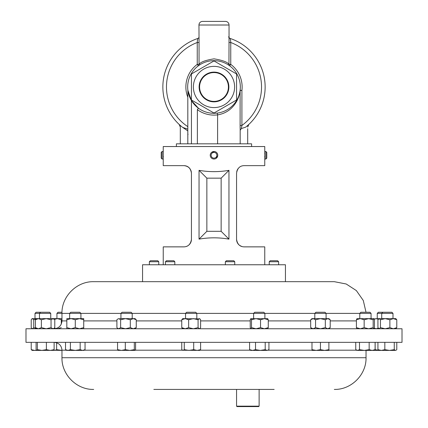 <?xml version="1.0" encoding="UTF-8"?>
<svg xmlns="http://www.w3.org/2000/svg" width="428" height="428" viewBox="0 0 428 428"><rect width="100%" height="100%" fill="white"/><g stroke="black" fill="none" stroke-linecap="round" stroke-linejoin="round"><path stroke-width="0.64" d="M163.261 151.822L163.239 159.023L162.105 159.023L162.105 151.507L161.222 152.389L161.222 158.135L162.105 159.023M163.346 157.017L163.368 156.311M217.724 155.803A3.761 3.761 0 0 0 214.54 151.544A3.761 3.761 0 0 0 210.276 154.727A3.761 3.761 0 0 0 213.46 158.986A3.761 3.761 0 0 0 217.724 155.803L216.252 158.274M211.159 154.856A2.873 2.873 0 0 0 213.588 158.109A2.873 2.873 0 0 0 216.841 155.674A2.873 2.873 0 0 0 214.412 152.422A2.873 2.873 0 0 0 211.159 154.856M269.228 261.743L270.223 260.748L277.638 260.748L278.628 261.743L269.228 261.743L269.228 264.761M149.372 261.743L150.362 260.748L157.777 260.748L158.772 261.743L149.372 261.743L149.372 264.761M165.427 261.743L166.422 260.748L173.832 260.748L174.827 261.743L165.427 261.743L165.427 264.761M225.358 261.743L226.353 260.748L233.763 260.748L234.758 261.743L225.358 261.743L225.358 264.761M264.52 264.761L142.556 264.761L142.556 281.683L93.673 281.683L334.327 281.683L285.444 281.683L285.444 264.761L264.52 264.761M228.873 86.98A14.873 14.873 0 0 0 214 72.107A14.873 14.873 0 0 0 199.127 86.98A14.873 14.873 0 0 0 214 101.853A14.873 14.873 0 0 0 228.873 86.98M199.587 86.98A14.413 14.413 0 0 1 214 72.567A14.413 14.413 0 0 1 228.413 86.98A14.413 14.413 0 0 1 214 101.393A14.413 14.413 0 0 1 199.587 86.98M251.605 146.542L251.605 143.835L176.395 143.835L176.395 146.542M234.608 86.98A20.608 20.608 0 0 1 214 107.583A20.608 20.608 0 0 1 193.392 86.98A20.608 20.608 0 0 1 214 66.372A20.608 20.608 0 0 1 234.608 86.98M191.439 86.98L191.439 100.002L214 113.029L236.561 100.002L236.561 73.953L214 60.926L191.439 73.953L191.439 86.98M191.402 100.478L187.887 90.292L187.817 97.258A28.125 28.125 0 0 1 197.249 64.382L198.325 65.832A1.803 1.787 53.5 0 0 199.047 64.382C200.539 62.039 205.531 60.198 214.021 58.85C222.485 60.209 227.461 62.049 228.953 64.382L229.039 38.242L228.691 36.658M202.567 21.4L225.433 21.4L202.567 21.4A3.611 3.611 0 0 0 198.961 25.011L199.047 42.5L197.249 42.5C197.388 40.168 197.672 38.793 198.105 38.37A51.141 51.141 0 0 0 162.859 86.98A51.141 51.141 0 0 1 198.105 38.37L198.999 37.536M225.433 21.4A3.611 3.611 0 0 1 229.039 25.011L229.039 38.231M240.322 86.98A26.322 26.322 0 0 1 214 113.302A26.322 26.322 0 0 1 187.678 86.98A26.322 26.322 0 0 1 214 60.658A26.322 26.322 0 0 1 240.322 86.98M191.439 143.835L191.439 100.537L198.41 108.188L197.367 109.659L197.367 143.835M229.001 37.536L229.895 38.37A51.141 51.141 0 0 1 245.619 127.169L241.349 128.566L240.172 130.294L240.172 143.835M229.895 38.37C230.328 38.798 230.612 40.173 230.751 42.5A47.529 47.529 0 0 1 241.911 125.452L241.349 128.566M187.817 130.909L182.686 127.41A51.141 51.141 0 0 1 162.859 86.98A51.141 51.141 0 0 0 182.686 127.41L187.758 129.117M182.077 126.929L182.686 127.41M25.985 342.346L402.015 342.346L402.015 328.763L25.985 328.763L25.985 342.346M153.834 389.421L274.166 389.421M259.122 406.151L258.673 406.6L237.016 406.6L236.561 406.151L259.122 406.151L259.122 389.421M314.805 313.382L315.923 312.263L324.964 312.263L326.083 313.382L314.805 313.382L314.805 318.625M326.083 313.382L326.083 318.625M69.641 313.382L70.759 312.263L79.801 312.263L80.919 313.382L69.641 313.382L69.641 318.625M377.255 313.382L378.373 312.263L391.877 312.263L392.995 313.382L377.255 313.382L377.255 318.625M253.617 313.382L254.735 312.263L263.776 312.263L264.895 313.382L253.617 313.382L253.617 318.625M267.634 328.763L268.27 327.634L264.402 328.763L260.529 327.634L256.019 328.763L251.509 327.634L251.509 319.753L250.728 318.689L267.784 318.689M35.005 313.382L36.123 312.263L49.627 312.263L50.745 313.382L35.005 313.382L35.005 318.625M120.931 313.382L122.055 312.263L131.096 312.263L132.215 313.382L120.931 313.382L120.931 318.625M61.964 313.382L56.935 313.382L56.935 318.625M61.985 312.263L58.053 312.263L56.935 313.382M359.788 313.382L360.906 312.263L369.947 312.263L371.065 313.382L359.788 313.382L359.788 318.625M356.899 318.689L373.879 318.625L373.168 319.753L368.663 318.625L364.153 319.753L360.28 318.625L356.406 319.753L357.043 318.625M185.538 313.382L186.656 312.263L195.698 312.263L196.816 313.382L185.538 313.382L185.538 318.625M199.041 239.129L199.041 170.344C209.014 172.072 218.986 172.072 228.959 170.344L228.959 239.129C218.986 237.396 209.014 237.396 199.041 239.129L206.858 231.313L221.142 231.313L221.142 178.155L206.858 178.155L206.858 231.313M210.276 154.727L210.453 154.01M210.769 153.342L211.202 152.753M211.748 152.25L214.535 151.544M264.761 264.761L264.761 246.865L244.083 246.865C239.851 246.731 237.342 244.222 236.561 239.343L236.561 173.163C237.358 168.268 239.862 165.764 244.083 165.641L264.761 165.641L264.761 159.023L265.895 159.023L265.895 151.507L266.778 152.389L266.778 158.135L265.895 159.023M162.105 151.507L163.239 151.507L163.239 146.542L264.761 146.542L264.761 159.023M163.239 264.761L163.239 246.865L183.917 246.865C188.149 246.737 190.658 244.228 191.439 239.343L191.439 173.163C190.658 168.284 188.154 165.775 183.917 165.641L163.239 165.641L163.239 159.023M264.654 157.06L264.638 156.461M264.659 153.395L264.681 152.876M190.765 242.457L189.979 243.794M188.978 244.907L188.604 245.223M188.106 245.592L187.806 245.784M187.432 245.993L186.838 246.277M189.016 167.632L189.979 168.712M190.76 170.044L191.263 171.548M191.268 171.569L191.439 173.163C190.958 168.627 188.454 166.123 183.917 165.641M236.732 171.58L237.235 170.06M237.246 170.028L238.022 168.712M236.727 240.921L236.561 239.343A7.522 7.522 0 0 0 239.193 245.062M211.09 152.882L210.865 153.192M182.724 318.625L199.93 318.881L199.341 318.625L198.078 319.753L193.365 318.625L188.652 319.753L185.201 318.625L181.75 319.753L182.724 318.625M199.63 328.763L200.604 327.634L200.604 319.753L199.93 318.881M199.93 328.506L199.341 328.763L198.078 327.634L198.078 319.753M198.078 327.634L193.365 328.763L188.652 327.634L188.652 319.753M181.75 319.753L181.75 327.634L185.201 328.763L188.652 327.634M181.75 327.634L182.724 328.763M36.385 318.855L33.742 319.753L32.48 318.625L31.891 318.881L32.191 318.625L53.559 318.625L54.254 319.224L51.815 318.625M31.891 318.881L31.217 319.753L31.217 327.634L31.891 328.506L32.48 328.763L33.742 327.634L33.742 319.753M36.385 328.533L33.742 327.634M385.168 318.625L395.809 318.625L396.783 319.753L393.332 318.625L389.881 319.753L385.168 318.625L380.455 319.753L379.192 318.625L385.168 318.625M374.115 318.908L379.192 318.625L377.929 319.753L377.929 327.634L379.192 328.763L380.455 327.634L380.455 319.753M395.809 328.763L396.783 327.634L396.783 319.753M389.881 319.753L389.881 327.634L393.332 328.763L396.783 327.634M389.881 327.634L385.168 328.763L380.455 327.634M373.879 328.763L374.441 327.634L374.441 319.753L373.805 318.625M373.805 328.763L373.168 327.634L373.168 319.753M364.153 319.753L364.153 327.634L360.28 328.763L356.406 327.634L356.406 319.753M356.406 327.634L357.043 328.763M364.153 327.634L368.663 328.763L373.168 327.634M53.885 318.908L54.121 318.625L61.964 318.625M61.964 319.459L61.3 319.753L57.427 318.625L54.383 319.341M53.885 328.485L54.121 328.763C58.882 328.297 61.498 325.681 61.964 320.909L66.827 320.909M55.859 328.565L54.383 328.046M61.3 324.076L61.3 319.753M61.3 327.634L57.427 328.763M119.867 318.625L135.029 318.625L136.254 319.753L133.279 318.625L130.31 319.753L125.468 318.625L120.632 319.753L118.765 318.625L117.427 319.224L118.765 318.625M118.123 328.763L116.898 327.634L116.898 319.753L117.427 319.224M135.029 328.763L136.254 327.634L133.279 328.763L130.31 327.634L130.31 319.753M130.31 327.634L125.468 328.763L120.632 327.634L120.632 319.753M136.254 327.634L136.254 319.753M117.427 328.164L118.765 328.763L120.632 327.634M52.917 318.625L51.05 319.753L46.208 318.625L41.372 319.753L38.402 318.625L35.428 319.753L36.653 318.625M53.559 328.763L54.784 327.634L54.784 319.753L54.254 319.224M54.254 328.164L52.917 328.763L51.05 327.634L46.208 328.763L41.372 327.634L41.372 319.753M41.372 327.634L38.402 328.763L35.428 327.634L35.428 319.753M51.05 327.634L51.05 319.753M36.653 328.763L35.428 327.634M267.634 318.625L268.27 319.753L264.402 318.625L260.529 319.753L256.019 318.625L251.509 319.753M250.872 318.625L250.236 319.753L250.236 327.634L250.803 328.763M268.27 327.634L268.27 319.753M260.529 327.634L260.529 319.753M251.509 327.634L250.872 328.763M378.293 319.213L376.185 318.625L374.227 319.138M378.293 328.174L376.185 328.763L374.227 328.249M66.827 318.625L83.733 318.625L83.733 319.753L79.506 318.625L75.28 319.753L71.053 318.625L66.827 319.753L66.827 318.625M83.733 328.763L83.733 327.634L79.506 328.763L75.28 327.634L75.28 319.753M75.28 327.634L71.053 328.763L66.827 327.634L66.827 319.753M83.733 327.634L83.733 319.753M66.827 328.763L66.827 327.634M328.897 328.763L330.202 327.634L327.762 328.763L325.323 327.634L320.444 328.763L315.564 327.634L315.564 319.753L313.125 318.625L310.68 319.753L311.991 318.625L328.897 318.625L330.202 319.753L327.762 318.625L329.014 318.935M315.564 319.753L320.444 318.625L325.323 319.753L327.762 318.625M330.202 327.634L330.202 319.753M325.323 327.634L325.323 319.753M327.762 328.763L329.014 328.453M315.564 327.634L313.125 328.763L310.68 327.634L310.68 319.753M184.275 342.346L184.275 349.649L183.013 350.409L181.75 349.649L181.75 342.346M193.702 342.346L193.702 349.649L188.989 350.409L184.275 349.649M200.604 342.346L200.604 349.649L197.153 350.409L193.702 349.649M182.424 350.232L199.63 350.409L200.604 349.649M31.217 349.649L32.191 350.409L34.668 350.409L31.217 349.649L31.217 342.346M36.407 350.206L34.668 350.409L36.653 350.409M394.258 349.649L389.544 350.409L384.831 349.649L381.38 350.409L377.929 349.649L378.903 350.409L395.52 350.409L394.258 349.649L394.258 342.346M384.831 342.346L384.831 349.649M396.783 342.346L396.783 349.649L396.109 350.232M377.929 342.346L377.929 349.649M369.161 342.346L369.161 349.649L364.324 350.409L359.483 349.649L357.615 350.409L355.748 349.649L355.748 342.346M359.483 342.346L359.483 349.649M375.105 342.346L375.105 349.649L372.13 350.409L369.161 349.649M356.278 350.002L356.973 350.409L373.879 350.409L375.105 349.649M56.63 342.758L56.63 349.649L54.763 350.409L53.81 350.2M53.794 350.222L61.964 350.409L56.63 349.649M117.556 342.346L117.556 349.649L118.192 350.409M125.302 342.346L125.302 349.649L121.429 350.409L117.556 349.649M134.317 342.346L134.317 349.649L129.807 350.409L125.302 349.649M135.59 342.346L135.59 349.649L134.954 350.409L134.317 349.649M118.048 350.366L134.954 350.409M36.091 342.346L36.091 349.649L36.728 350.409L37.364 349.649L37.364 342.346M46.379 342.346L46.379 349.649L41.869 350.409L37.364 349.649M366.036 350.409L366.036 357.717L61.964 357.717L61.964 350.195C61.498 345.428 58.882 342.812 54.115 342.346L54.126 349.649L50.253 350.409L46.379 349.649M53.489 350.409L54.126 349.649M36.728 350.409L53.634 350.366M255.521 349.649L252.547 350.409L249.578 349.649L250.803 350.409L260.358 350.409L255.521 349.649L255.521 342.346M249.578 342.346L249.578 349.649M265.2 349.649L260.358 350.409L267.067 350.409L265.2 349.649L265.2 342.346M268.934 342.346L268.934 349.649L267.067 350.409L268.404 350.002M375.147 342.346L375.147 349.649L374.511 350.409L374.206 350.222M378.86 350.382L375.147 349.649M374.366 350.366L378.903 350.409M65.521 342.346L65.521 349.649L67.961 350.409L70.401 349.649L70.401 342.346M80.159 342.346L80.159 349.649L75.28 350.409L70.401 349.649M85.044 342.346L85.044 349.649L82.604 350.409L80.159 349.649M65.521 349.649L66.827 350.409L83.733 350.409L85.044 349.649M320.444 349.649L316.217 350.409L311.991 349.649L311.991 350.409L324.67 350.409L320.444 349.649L320.444 342.346M311.991 342.346L311.991 349.649M328.897 349.649L324.67 350.409L328.897 350.409L328.897 342.346M240.263 245.822L241.857 246.528L239.68 245.442M187.111 246.154L186.207 246.507L187.106 246.154M239.364 245.201L239.894 245.592M191.439 239.343A7.522 7.522 0 0 1 188.807 245.062M199.041 170.344L206.858 178.155M228.959 170.344L221.142 178.155M228.959 239.129L221.142 231.313M191.776 73.76L191.439 73.953M228.953 42.5L230.751 42.5L230.751 64.382L229.676 65.832A1.803 1.787 126.5 0 1 228.953 64.382L230.751 64.382A28.125 28.125 0 0 1 241.911 90.469L241.911 125.452L240.108 125.452L240.108 90.469C239.247 99.564 232.479 112.494 217.611 114.875L217.376 113.083M187.828 129.096L187.817 97.258M179.605 124.912L179.155 124.414L180.306 127.057L180.306 143.835M188.026 134.157L187.828 135.066M240.172 130.294L240.108 125.452M247.694 128.662L247.694 143.835M247.694 127.057L248.845 124.414L248.395 124.912M240.108 90.469A1.803 1.546 7.1 0 1 240.119 90.244L241.911 90.469L240.108 90.469M248.005 125.591L247.775 126.287M179.995 125.591L180.225 126.287M229.039 25.011L198.961 25.011M199.047 42.5L199.047 64.382L197.249 64.382L197.249 42.5A47.529 47.529 0 0 0 187.817 126.645M61.964 350.195L66.463 350.195M84.097 350.195L117.866 350.195M135.28 350.195L182.36 350.195M199.994 350.195L250.439 350.195M268.072 350.195L311.991 350.195M328.897 350.195L356.61 350.195M359.788 313.392L326.083 313.392M314.805 313.392L264.895 313.392M253.617 313.392L196.816 313.392M185.538 313.392L132.215 313.392M120.931 313.392L80.919 313.392M69.641 313.392L61.964 313.392C61.53 296.449 76.73 281.25 93.673 281.683M356.406 320.909L330.202 320.909M310.68 320.909L268.27 320.909M250.236 320.909L200.604 320.909M181.75 320.909L136.254 320.909M116.898 320.909L83.733 320.909M265.141 86.98A51.141 51.141 0 0 1 245.619 127.169M197.367 109.659A28.125 28.125 0 0 0 217.611 114.875L217.611 143.835M278.628 261.743L278.628 264.761M234.758 261.743L234.758 264.761M61.964 357.717C61.525 374.655 76.73 389.86 93.673 389.421M236.561 406.151L236.561 389.421M40.585 312.263L39.467 313.382L39.467 318.625M371.065 313.382L371.065 318.625M392.995 313.382L392.995 318.625M366.015 312.263L363.286 300.483L356.347 290.575L346.204 283.994L334.327 281.683M264.761 151.507L265.895 151.507M61.964 313.392L61.964 320.909M196.816 313.382L196.816 318.625M32.191 328.763L31.891 328.506M382.835 312.263L381.717 313.382L381.717 318.625M378.903 318.625L378.603 318.881M378.903 328.763L378.603 328.506M132.215 313.382L132.215 318.625M50.745 313.382L50.745 318.625M264.895 313.382L264.895 318.625M374.441 328.763L374.115 328.485M80.919 313.382L80.919 318.625M311.991 328.763L310.68 327.634M366.036 357.717C366.47 374.655 351.27 389.86 334.327 389.421M187.817 96.22L187.817 143.835M174.827 261.743L174.827 264.761M158.772 261.743L158.772 264.761"/></g></svg>

